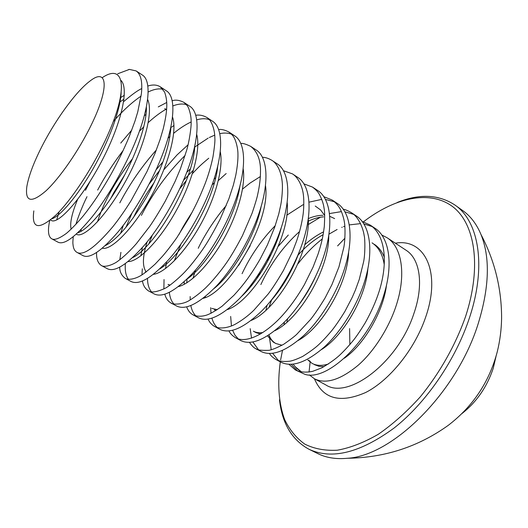 <?xml version="1.0" encoding="UTF-8"?>
<svg xmlns="http://www.w3.org/2000/svg" width="528" height="528" viewBox="0 0 528 528"><rect width="100%" height="100%" fill="white"/><g stroke="black" fill="none" stroke-linecap="round" stroke-linejoin="round"><path stroke-width="0.79" d="M309.388 374.906L314.358 378.741C325.71 384.43 340.237 379.995 357.944 365.442C374.062 351.536 389.803 326.726 396.891 303.369C406.19 273.445 401.636 246.629 386.879 237.613L381.731 234.993M295.832 367.264L301.158 371.62L296.729 368.432L293.093 364.168M362.122 221.503L369.937 224.921L374.537 227.951C389.261 236.933 393.571 264.158 383.902 294.749C370.161 341.583 326.872 381.704 304.946 374.339L295.343 369.95L288.941 364.3M297.521 370.946L291.199 364.313M369.937 224.921C384.457 234.089 388.912 260.641 379.031 291.733C375.89 301.521 371.29 311.876 365.237 322.806C360.994 329.736 357.251 335.313 354.004 339.537C349.021 345.675 344.131 350.988 339.332 355.483C334.937 359.476 329.076 363.607 321.737 367.877L312.734 371.303C306.022 372.709 300.227 372.26 295.343 369.95M297.805 264C305.395 254.087 313.566 245.718 322.311 238.9M328.957 234.168L337.108 229.495M341.768 227.383L342.197 227.212M343.444 226.73L344.863 226.215M349.259 224.902L360.558 223.621M363.785 223.925L372.148 226.558M343.18 209.227C345.147 209.491 347.84 210.619 351.252 212.612C358.453 216.625 363.165 228.136 364.188 235.686C365.099 238.682 365.257 253.816 363.634 261.73L359.245 279.49L355.377 290.11L352.229 297.37L344.857 311.507C339.768 319.704 335.452 326.02 331.901 330.449C327.089 336.191 322.7 340.916 318.727 344.632C315.388 347.807 310.055 351.727 302.722 356.4C297.238 359.04 292.961 360.644 289.879 361.198C283.642 361.871 278.975 361.297 275.873 359.469C273.022 357.76 270.871 355.766 269.419 353.489M269.062 307.197L271.682 299.719M351.272 212.626L355.971 215.721C370.359 224.473 374.213 251.704 364.241 282.579C356.611 306.676 340.375 332.548 324.073 347.233C306.194 362.624 291.766 367.587 280.784 362.109L275.873 359.469M278.434 360.584L272.646 353.305M271.22 349.813L269.188 335.577M260.093 273.926L268.547 259.604M278.21 246.385L288.308 235.026M260.858 284.546C270.508 263.822 283.411 246.14 299.574 231.502M308.18 224.611L320.338 217.232M329.432 213.569L341.431 211.609M344.824 211.794L353.516 214.309M323.75 196.667L332.125 200.013C335.557 202.62 337.973 205.154 339.365 207.623C341.953 211.471 344.058 219.41 344.355 222.037C345.378 226.769 345.226 240.464 343.814 247.394L338.943 266.924L331.934 284.605L325.129 297.851C319.44 307.217 314.622 314.365 310.682 319.301L296.809 334.244C294.69 336.31 290.367 339.623 283.846 344.177C277.332 347.668 272.356 349.714 268.91 350.321C261.129 350.546 256.806 350.011 255.928 348.724C254.258 348.183 252.094 346.064 249.44 342.368M332.125 200.013L336.95 203.194C350.981 211.695 354.361 238.927 344.065 270.092C336.191 294.413 319.816 320.674 303.58 335.702C285.787 351.476 271.577 356.717 260.957 351.437L255.928 348.724M258.562 349.853L252.846 341.992M251.533 338.138L250.193 328.673M242.081 273.676C250.483 255.776 261.532 239.765 275.233 225.641M286.744 215.239L303.059 204.719M308.986 202.165L321.796 199.366M325.373 199.399L334.448 201.769M303.824 183.83L312.51 187.09C315.744 189.559 317.968 191.882 319.196 194.073C321.882 199.129 323.492 203.795 324.034 208.072C324.74 210.824 324.826 216.988 324.298 226.565C322.879 237.343 321.875 242.108 318.094 254.021L313.064 267.115L304.405 284.632C295.885 299.277 286.961 311.223 277.642 320.45C259.03 338.58 243.335 342.401 235.481 337.722C232.208 335.636 230.043 333.366 228.994 330.917M312.51 187.097L317.46 190.357C331.115 198.601 333.98 225.812 323.36 257.275C315.216 281.82 298.709 308.491 282.553 323.875C264.858 340.039 250.886 345.576 240.643 340.501L235.481 337.722M238.201 338.844L234.947 335.148L232.604 330.304M231.449 325.994L230.663 316.45M283.371 170.696L292.4 173.851C298.967 177.87 302.795 187.975 303.435 195.452C304.082 200.112 303.778 210.144 303.026 214.969C301.864 223.12 299.752 231.719 296.69 240.768L292.545 251.618L283.569 270.244C277.517 280.586 272.408 288.479 268.25 293.931L253.777 310.332C248.048 315.889 241.692 320.621 234.703 324.529C228.063 327.895 219.318 329.267 214.533 326.443C211.609 324.694 209.458 322.245 208.072 319.103M292.4 173.851L297.475 177.197C310.728 185.163 313.071 212.355 302.095 244.114C293.68 268.891 277.042 295.977 260.964 311.731C243.382 328.297 229.667 334.151 219.82 329.287L214.533 326.443M217.331 327.558C214.823 325.314 213.022 322.192 211.933 318.186M210.989 313.315L210.659 307.672M198.238 248.292C200.29 243.751 203.927 237.237 209.141 228.736C215.464 219.061 221.153 211.352 226.208 205.623M242.537 189.07L250.094 183.051L260.37 176.557M262.363 157.265C265.28 157.304 268.422 158.308 271.781 160.268C277.372 163.561 281.615 172.379 282.322 183.5C282.711 188.113 282.038 198.343 280.744 205.049L278.764 213.939L274.705 227.165L267.386 244.979L259.981 259.38C249.275 277.622 242.583 285.773 233.904 295.317L222.037 306.247C215.285 310.999 210.111 313.962 206.507 315.143C201.465 316.688 196.977 316.595 193.05 314.873C190.179 313.309 188.054 310.649 186.674 306.887M271.781 160.268L276.989 163.7C289.813 171.369 291.588 198.535 280.256 230.597C271.557 255.598 254.78 283.12 238.801 299.264C221.338 316.252 207.893 322.423 198.469 317.79L193.05 314.873M195.947 315.975C193.4 313.546 191.697 310.075 190.832 305.58M190.192 299.983L190.159 296.538M193.004 278.302L195.466 270.092M179.157 234.254C181.447 229.383 185.823 221.971 192.291 212.012M218.368 180.543L226.175 173.554M240.775 143.55C242.332 143.022 245.619 143.953 250.628 146.335C257.393 151.556 260.68 159.885 260.495 171.329C260.495 178.372 259.565 186.067 257.697 194.423C257.143 197.465 255.281 203.716 252.107 213.173L242.491 235.567C237.369 245.362 232.604 253.625 228.182 260.357C223.285 267.736 217.14 275.53 209.728 283.734L205.676 287.852C200.171 292.974 194.72 297.185 189.308 300.478C182.371 304.927 171.917 304.623 171.013 303.013C167.983 301.29 165.911 298.36 164.802 294.221M163.891 288.981L164.036 279.55M250.635 146.342L255.968 149.853C268.343 157.219 269.524 184.338 257.816 216.711C248.813 241.943 231.898 269.907 216.025 286.453C198.7 303.877 185.546 310.391 176.57 306.002L171.013 303.013M174.016 304.088C171.442 301.415 169.884 297.521 169.33 292.393M169.125 285.826L169.178 284.724M174.26 260.872L180.88 244.22M179.705 188.806L186.338 180.53M192.456 173.58C199.782 165.964 199.742 165.792 208.758 158.228M218.566 129.545C221.384 129.089 224.836 129.928 228.928 132.04C231.561 134.152 233.198 135.881 233.825 137.227C235.963 140.521 237.976 148.553 237.937 153.919C238.095 159.608 237.382 166.709 235.785 175.23L233.376 185.064L228.881 198.799L220.136 219.193C214.269 230.584 209.114 239.686 204.673 246.49C200.006 253.664 191.512 264.719 186.457 270.178C181.051 276.329 170.306 285.589 165.317 288.209C156.889 292.083 151.252 292.961 148.401 290.836C145.121 288.638 143.147 285.371 142.468 281.035M141.959 274.883L142.322 268.785M148.856 243.712L152.315 235.171M228.928 132.04L234.406 135.65C246.299 142.679 246.853 169.745 234.749 202.429C225.43 227.905 208.382 256.331 192.621 273.293C175.448 291.172 162.611 298.043 154.11 293.911L148.401 290.836M151.523 291.872C148.942 288.889 147.589 284.427 147.47 278.494M133.28 217.879L136.052 212.289C140.026 204.752 144.177 196.825 154.229 182.424M163.812 169.785L177.032 154.942L188.08 144.784M141.405 215.391C153.424 192.291 167.996 172.306 185.117 155.437M194.542 147.18L208.144 138.112M209.312 137.511L214.705 135.148M219.747 133.657C224.077 132.713 227.984 132.878 231.462 134.145M195.71 115.269C199.419 114.675 203.062 115.375 206.646 117.368C211.992 119.942 214.962 130.997 214.843 138.085C215.16 140.56 214.54 146.817 212.982 156.836C211.055 166.096 208.395 175.151 204.989 184.015C199.043 198.779 196.271 204.514 189.222 217.675L176.715 237.871C171.382 245.342 166.604 251.513 162.386 256.384L155.159 264.079C148.414 270.184 143.484 274.111 140.349 275.854C135.069 278.89 128.33 280.381 125.202 278.342C121.499 275.352 119.665 271.636 119.698 267.201M119.797 259.769L120.912 252.364M206.646 117.368L212.269 121.07C223.654 127.75 223.542 154.75 211.022 187.75C201.386 213.464 184.193 242.359 168.564 259.763C151.556 278.111 139.055 285.358 131.056 281.497L125.202 278.342M128.456 279.312C125.882 275.906 124.846 270.686 125.347 263.663M171.692 127.123L173.95 125.446M119.797 202.877C129.967 183.579 142.151 165.95 156.347 150.005M168.062 138.151L169.996 136.415M173.705 133.261C179.87 128.238 185.678 124.476 191.136 121.968M196.68 119.863C201.353 118.463 205.524 118.364 209.207 119.566M172.141 100.756C175.54 99.62 179.414 100.135 183.764 102.293C186.265 104.313 187.862 106.227 188.555 108.042C190.377 112.88 191.235 117.493 191.136 121.882C191.44 127.123 189.196 142.012 186.536 150.678L180.411 168.802L175.151 181.309L165.244 201.201C159.007 212.098 153.773 220.572 149.543 226.637L136.376 243.659C129.98 250.965 123.836 256.786 117.935 261.122C113.467 264.607 104.458 267.848 101.376 265.518C97.152 262.68 96.373 257.275 96.578 252.549M183.764 102.293L189.545 106.102C200.383 112.411 199.571 139.319 186.622 172.643C176.636 198.607 159.304 227.99 143.827 245.843C126.997 264.693 114.853 272.329 107.389 268.759L101.376 265.518M120.747 143.088L131.795 130.073M158.288 106.907L166.742 102.472M97.647 190.06C104.848 176.537 113.368 163.31 123.209 150.394M139.438 131.228L143.827 126.753M148.302 122.516C154.367 116.998 160.156 112.642 165.673 109.441M165.924 109.289L166.657 108.88M172.834 105.956C177.929 103.95 182.444 103.508 186.371 104.617M147.8 86.044C152.77 84.454 156.922 84.711 160.261 86.816L164.564 92.03C166.399 96.987 167.112 102.419 166.69 108.319C166.34 113.949 165.152 120.899 163.132 129.162L160.07 139.537L155.113 153.146L146.956 171.626L131.036 200.759C124.483 211.16 118.318 219.938 112.543 227.086C95.066 247.632 83.186 256.047 76.91 252.344C74.936 251.183 73.702 249.104 73.207 246.107C72.917 243.302 72.62 244.055 73.234 236.762M75.959 224.294C77.933 217.14 83.219 204.191 86.988 196.68M160.261 86.816L166.201 90.724C176.464 96.637 174.907 123.446 161.502 157.1C151.166 183.308 133.69 213.2 118.371 231.528C101.746 250.892 89.984 258.938 83.087 255.671L76.91 252.344M80.718 231.548L81.279 229.33M123.644 101.647C131.921 94.565 137.966 90.202 141.781 88.565M113.249 121.612C122.806 110.682 132.092 102.175 141.108 96.083M148.111 92.037C153.76 89.232 158.69 88.308 162.895 89.278M128.436 69.617L129.419 69.406L136.105 70.917C140.864 74.151 142.633 81.715 141.412 93.621L137.782 111.824L134.957 121.156L129.063 137.023C123.842 149.53 117.79 162.017 110.9 174.478C102.241 189.697 93.496 202.91 84.652 214.117C82.375 217.133 73.696 227.264 66.356 233.429C59.215 238.603 54.351 240.398 51.764 238.808C48.239 236.834 47.553 230.782 49.691 220.645M136.112 70.91L142.21 74.923C151.859 80.421 149.523 107.111 135.65 141.095C124.931 167.554 107.316 197.974 92.176 216.79C75.761 236.689 64.409 245.17 58.113 242.227L51.77 238.808M56.687 219.945L59.169 211.748M91.403 124.687C109.837 87.067 107.369 67.162 89.945 81.088C75.676 91.641 54.239 121.46 40.597 149.068C33.04 164.32 28.446 176.92 26.796 186.872C25.034 201.96 31.39 203.32 45.877 190.931C59.869 177.995 79.121 150.124 91.403 124.687M102.214 77.708C123.433 63.215 128.489 86.46 109.976 129.789C96.353 162.36 72.838 198.535 56.113 214.896C38.801 230.386 31.376 229.053 33.832 210.896M129.419 69.406L117.704 73.775M337.61 245.909L344.903 238.214M363.396 221.859C394.337 198.046 428.848 189.71 451.816 206.019C474.626 222.295 482.255 265.518 465.637 316.318C455.651 344.817 439.791 372.999 420.248 396.891C406.718 411.866 392.726 424.334 378.292 434.287C363.95 442.563 350.295 447.876 337.313 450.212C325.004 450.866 314.147 448.82 304.729 444.081C296.281 437.976 289.615 429.858 284.717 419.727C278.652 403.425 277.312 383.493 280.302 361.852M280.632 359.858L282.487 350.453M397.261 202.455C419.371 193.565 438.544 194.39 454.78 204.93C478.533 220.862 486.875 265.399 469.564 317.5C455.743 359.773 426.248 402.739 394.172 427.964C360.188 452.852 331.782 459.947 308.946 449.236C291.958 439.949 282.137 423.463 279.47 399.782M454.78 204.93L462.772 210.613C470.534 216.097 476.606 224.063 480.995 234.511C490.255 257.492 489.377 287.027 478.361 323.129C457.189 392.278 392.674 455.842 347.424 458.271C336.145 459.367 326.251 457.802 317.737 453.572L308.946 449.236M496.003 356.479L493.218 368.333C486.974 387.024 476.54 402.112 461.908 413.602M349.595 328.621L349.873 344.606M310.22 361.291L307.883 360.004L312.061 363.356C316.523 365.785 321.961 366.003 328.39 364.03M309.052 372.029L310.127 362.102M120.932 80.395C129.73 88.691 120.523 126.113 100.762 162.895C81.074 199.894 57.823 224.756 51.381 220.466L50.629 219.892M119.295 102.439L123.981 99.139M147.589 99.416C153.925 111.976 143.636 149.391 124.41 183.374C105.428 217.226 83.477 238.735 76.573 234.274L76.316 234.135M85.444 190.324L90.05 181.46M144.342 115.639L146.038 114.53M172.484 116.965C177.817 131.168 168.122 166.61 150.058 198.33C132.244 229.918 110.84 250.681 102.366 248.2M110.51 198.904L113.738 192.753L124.997 174.339M196.7 134.356C201.089 149.833 192.001 182.998 175.171 212.533C158.572 241.936 137.947 262.007 128.086 261.565M125.908 227.403L132.033 213.088M149.107 184.133L159.667 170.353M220.255 151.602C223.773 168.115 215.173 198.977 199.498 226.499C183.995 253.862 164.353 273.075 153.443 274.349M146.223 271.913C142.197 266.528 142.52 256.476 147.2 241.778M183.5 180.312L193.565 169.93M243.177 168.676C245.857 185.889 237.719 214.5 223.126 240.148C208.639 265.604 190.12 283.859 178.418 286.598M165.581 268.541L166.571 261.974M212.091 184.873L214.394 182.728M265.478 185.592C271.253 220.928 228.162 292.921 203.029 298.353M186.793 282.863L186.971 279.14M238.135 192.364L238.834 191.809M287.166 202.369C291.073 237.587 252.661 301.739 227.284 309.619M215.978 310.53L214.434 309.844M308.26 219.021C310.424 253.585 276.322 310.556 251.209 320.404M238.676 265.34L250.246 245.744M315.236 206.032L320.575 209.92L324.713 215.53M328.746 235.587C329.314 268.976 299.204 319.321 274.831 330.693M260.443 334.033L255.895 332.574L253.367 331.181C256.06 332.64 259.228 333.089 262.878 332.534M256.76 278.758L260.238 271.709M266.64 260.858L271.3 254.14M308.286 221.146C313.764 218.572 318.859 217.147 323.565 216.876M348.632 252.094C347.741 283.807 321.374 327.987 298.188 340.461M282.058 345.233L275.873 343.523C272.738 341.761 270.428 338.91 268.95 334.97M271.267 300.465L271.392 300.089M297.759 255.446C305.653 246.556 314.114 239.639 323.149 234.676M367.891 268.62C365.713 298.122 342.863 336.527 321.328 349.668M286.922 322.179L287.635 318.655M374.339 244.325C378.827 247.295 382.16 251.645 384.338 257.38M386.489 285.219C383.236 311.989 363.752 344.883 344.315 358.235M324.08 366.643L318.952 366.3L314.417 364.65M121.156 92.433C120.391 110.537 108.781 141.167 92.928 169.072C77.365 196.317 60.172 216.209 51.982 218.744M120.311 97.759L124.311 95.304M146.388 106.834C146.923 124.278 136.178 154.942 120.371 182.86C104.782 210.316 86.856 230.281 77.827 232.742M71.135 229.205C69.696 223.298 71.848 213.371 77.609 199.426M145.411 111.362L146.335 110.84M164.776 108.55L166.577 110.042M170.953 126.529C169.699 146.54 161.482 170.214 146.296 197.538C130.607 223.76 116.952 239.771 105.336 245.573M97.456 221.833C103.864 201.769 115.592 180.649 132.64 158.486M194.746 146.249C193.4 182.226 154.301 247.566 132.634 257.624M120.589 233.429L123.334 225.258M156.103 169.765L163.053 161.766M217.741 166.069C214.599 200.838 181.507 256.219 159.766 268.891M145.827 272.21L145.325 271.96M140.87 255.849L142.369 247.526M186.707 172.425L190.311 168.887M239.91 186.061C235.29 218.605 207.682 264.97 186.806 279.299M170.049 285.179L168.043 284.414L169.785 285.371M162.914 266.673L163.027 265.709M214.045 179.183L215.655 177.824M261.175 206.389C255.446 235.666 232.947 273.662 213.873 288.691M184.239 284.341L184.147 281.794M281.371 227.33C275.042 252.186 257.446 282.104 241.184 296.749M217.285 309.685L211.774 308.385M205.438 297.449L205.313 296.545M300.076 249.685C292.769 270.455 282.473 288.149 269.194 302.755M238.055 260.377L245.454 247.843M315.612 276.428C310.933 286.783 305.382 296.215 298.954 304.729M250.503 286.823L251.354 284.559M273.887 246.411L275.649 244.312M308.312 218.599C313.559 216.401 318.424 215.305 322.912 215.305M329.703 216.302L334.64 218.605M275.873 343.523L273.405 342.17L267.511 335.887M265.954 310.167L267.115 305.171M304.722 244.761C310.847 239.27 317.15 234.96 323.624 231.838M284.044 324.595L284.414 322.034M372.062 242.854C378.596 247.177 382.655 254.443 384.239 264.647M314.358 378.741L325.723 384.866C348.315 399.993 398.105 362.162 413.794 313.823C424.037 284.731 420.057 258.931 406.085 250.246L386.879 237.613M395.366 243.197C424.393 237.983 441.672 271.729 425.575 317.401C414.757 349.213 389.677 380.318 365.693 392.489C340.177 403.616 323.09 399.049 314.431 378.781M347.424 458.271C384.701 457.75 418.295 446.787 448.199 425.39C472.923 406.448 489.271 381.962 497.231 351.925C499.976 340.804 501.428 329.492 501.6 317.981C501.593 288.598 494.723 260.779 480.995 234.511M51.381 220.466L50.51 219.985M113.738 192.753L114.094 193.373"/></g></svg>
